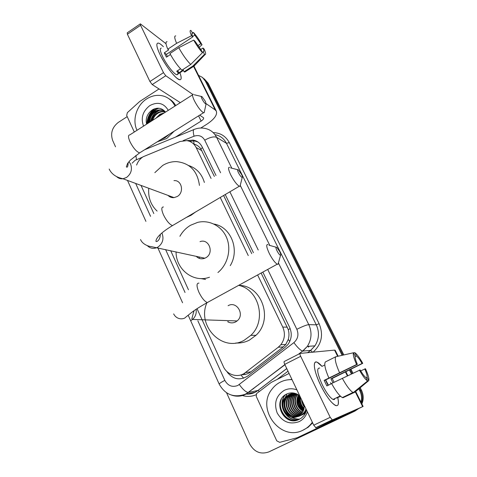 <?xml version="1.0" encoding="UTF-8"?>
<svg xmlns="http://www.w3.org/2000/svg" width="477" height="477" viewBox="0 0 477 477"><rect width="100%" height="100%" fill="white"/><g stroke="black" fill="none" stroke-linecap="round" stroke-linejoin="round"><path stroke-width="0.72" d="M211.067 178.446L196.172 147.572C194.139 143.607 190.997 141.287 186.751 140.608L180.067 141.502L143.112 156.766C140.065 158.728 137.901 161.494 136.607 165.054M258.576 384.766L258.105 384.999M214.388 176.454L200.751 148.735C198.951 146.326 196.727 144.799 194.079 144.149L193.674 140.84M241.511 374.719C245.017 374.833 248.153 373.867 250.926 371.81L283.272 346.922L285.747 344.46L288.257 339.469C289.199 336.213 289.199 332.922 288.263 329.589L261.128 273.035M251.737 253.633L223.606 195.498M197.037 308.661L223.296 366.431C226.963 375.119 238.256 378.38 245.333 372.615L278.258 347.244L280.828 344.728C284.817 339.278 285.461 333.399 282.76 327.085L257.616 274.961M248.267 255.577L220.243 197.472M141.031 185.428L153.821 213.559M170.694 250.693L188.451 289.766M146.904 123.984C147.137 118.135 149.396 113.186 153.683 109.144C149.396 113.186 147.137 118.135 146.904 123.984M198.551 75.378L202.397 77.375L205.378 81.12L342.11 355.323M115.535 146.821L112.691 140.518C110.259 133.304 112.131 127.27 118.308 122.404L127.21 116.644M356.516 409.677L353.177 411.872L268.819 451.91C260.627 454.73 254.235 452.053 249.632 443.878L226.569 392.786M358.835 388.868L359.807 390.824C361.608 394.551 362.019 398.367 361.047 402.284M349.474 370.092L351.382 373.92M202.832 77.751L206.779 82.181L342.975 355.126L206.779 82.181L202.832 77.751M353.177 411.872L357.44 409.23L354.041 411.484L269.66 451.528M360.207 387.729L361.465 390.252L360.642 390.538C362.514 394.431 362.878 398.408 361.727 402.457L361.488 403.178L361.727 402.457C362.878 398.408 362.514 394.431 360.642 390.538L359.527 388.296L360.642 390.538L359.807 390.824M350.243 369.699L352.163 373.545L350.243 369.699M148.645 122.869L149.289 119.679L148.645 122.869M152.115 113.669L156.128 109.334L152.115 113.669M157.279 108.476L157.69 108.207L157.279 108.476M216.003 175.488L202.165 146.94C200.179 143.082 197.126 140.798 193.006 140.083L187.002 140.643M226.617 371.231C232.424 379.334 239.454 380.938 247.712 376.049L285.168 347.256L287.852 344.603C291.685 339.242 292.27 333.489 289.617 327.329L262.839 272.093M253.43 252.691L225.239 194.533M189.351 141.258L194.538 140.942L197.83 141.931M154.894 108.678C150.249 112.62 147.727 117.634 147.321 123.716M358.364 408.789L354.9 411.102L268.819 451.91M204.234 78.818L208.163 83.236L343.834 354.936M351.012 369.311L352.938 373.175M361.465 390.252C363.331 394.133 363.695 398.086 362.55 402.117L361.87 403.941M354.9 411.102L270.042 451.355M160.117 54.777C157.821 49.984 156.73 46.555 156.855 44.498C157.273 42.059 159.455 42.799 163.402 46.716C161.166 44.45 159.437 43.234 158.227 43.067C155.913 43.198 156.539 47.104 160.117 54.777C165.209 64.681 170.611 72.331 176.335 77.721C181.147 81.466 182.351 79.796 179.936 72.719C181.665 77.495 181.594 79.838 179.722 79.742C176.257 79.665 165.465 66.035 160.117 54.777M134.305 132.028L126.691 115.512L127.341 112.661L139.618 101.559L159.02 88.949M200.757 128.027L206.499 124.455C214.179 119.393 217.47 114.981 216.361 111.213L215.234 109.948L206.189 103.694M166.02 43.735L140.357 23.85L140.572 25.281L127.407 34.261L127.228 32.818L140.196 23.963M163.48 72.641L165.763 75.736L152.229 84.578L149.933 81.519L163.48 72.641L140.572 25.281M192.738 94.392L165.763 75.736M149.933 81.519L127.407 34.261M152.229 84.578L180.306 102.656M199.702 115.148L203.578 117.789C203.858 118.713 203.041 119.81 201.133 121.075L175.488 137.108M167.367 56.542L166.395 54.366L192.809 36.872C191.754 34.308 191.647 33.086 192.469 33.199L191.921 33.807M192.654 36.502L194.789 35.089L200.805 43.747L197.8 45.72M170.438 54.515L166.437 57.162L165.275 54.909L164.315 52.804L168.697 49.894L167.779 49.191C165.656 44.152 165.418 41.654 167.063 41.69M177.766 72.17C178.118 73.971 177.82 74.817 176.86 74.722C174.338 74.662 166.521 64.783 162.651 56.644C160.045 51.069 159.586 48.231 161.274 48.135M180.509 68.783L176.699 71.27L178.863 72.844L183.21 70.018L184.074 71.771L192.821 66.082L204.508 54.39L203.166 51.725L202.278 52.303M185.899 71.347L184.837 72.039L184.074 71.771M181.928 70.185C177.933 66.333 173.932 60.794 169.919 53.561L178.774 47.7L193.698 40.116L194.998 41.225L201.127 50.007L202.475 52.685L190.722 64.455L181.928 70.185M194.55 64.347L193.763 66.398L192.821 66.082M190.722 64.455C186.793 60.543 182.81 54.956 178.774 47.7M198.987 47.384L202.039 44.808L200.805 43.747M194.789 35.089L193.465 32.466L192.493 32.847M193.465 32.466C196.303 35.59 199.165 39.704 202.039 44.808M200.674 49.501L202.952 48.01L204.18 49.059C205.772 52.697 206.064 54.533 205.044 54.575L204.508 54.39M202.475 52.685C199.619 49.614 196.691 45.422 193.698 40.116M202.952 48.01C204.049 50.64 204.168 51.892 203.315 51.772L203.166 51.725M192.809 36.872L191.504 35.745L176.609 43.324L167.779 49.191M176.609 43.324C174.451 38.291 174.159 35.817 175.739 35.9M191.504 35.745C189.846 31.881 189.667 30.117 190.961 30.445L192.708 33.283M166.395 54.366L164.315 52.804M178.863 72.844L177.754 70.578M169.573 134.073L165.036 137.746L159.92 140.137M137.024 130.293C131.974 120.079 136.547 105.22 146.695 98.894C152.288 95.394 158.006 94.488 163.838 96.175C168.816 97.827 172.525 101.118 174.97 106.067M174.177 131.181L166.628 138.574L157.207 141.842M164.738 111.183L163.188 110.592C160.522 109.931 157.988 110.294 155.585 111.69C151.728 114.259 149.808 117.73 149.832 122.112M164.678 111.117L162.562 110.217C159.896 109.555 157.356 109.925 154.947 111.32C150.821 114.11 148.925 117.837 149.247 122.488M165.376 111.988C162.812 111.433 160.391 111.821 158.108 113.15C155.43 114.784 153.642 117.151 152.735 120.258M165.197 111.737L165.054 111.696C162.401 111.034 159.873 111.397 157.482 112.787C154.488 114.653 152.634 117.318 151.907 120.788M163.402 113.448L160.6 114.587L157.583 117.169M164.356 112.84L159.98 114.23L155.961 118.201M165.477 112.125C162.102 108.029 157.911 107.17 152.89 109.543C147.447 113.168 145.342 118.057 146.57 124.199M143.541 126.131C140.637 118.004 142.742 111.153 149.844 105.572C157.714 101.482 163.855 103.068 168.28 110.336M168.822 98.656C171.696 100.295 174.004 102.597 175.745 105.566M158.567 110.497C154.16 112.9 151.477 116.626 150.511 121.683M158.06 108.201C151.275 111.028 147.858 116.09 147.822 123.4M159.67 110.312C155.013 112.483 152.091 116.191 150.899 121.432M158.859 108.249C151.942 110.831 148.365 115.816 148.126 123.203M202.057 99.049C203.757 102.167 205.092 103.825 206.058 104.016L205.402 101.38L201.968 96.604C201.026 96.062 201.055 96.879 202.057 99.049M204.448 111.397L204.162 112.703L203.56 112.727C200.871 111.183 197.8 107.176 194.36 100.701C192.291 96.271 191.969 94.136 193.4 94.297M168.005 195.391C169.657 197.108 171.672 197.854 174.051 197.627L177.182 196.542C184.504 192.619 181.88 179.805 173.974 180.622M172.072 197.591L172.036 196.882M157.112 211.084C150.845 205.164 148.049 197.561 148.741 188.272M154.834 172.65L162.687 165.459C167.057 162.794 171.684 161.518 176.568 161.625C189.834 163.068 197.46 170.999 199.446 185.41M195.367 212.128L191.033 215.288L186.263 217.488M188.588 165.501C196.53 168.178 201.795 173.825 204.377 182.452M170.259 197.037L170.253 196.226M238.434 172.716C240.038 175.691 241.302 177.277 242.238 177.468C242.608 177.194 242.364 176.156 241.499 174.355L238.333 169.866C237.242 169.21 237.272 170.164 238.434 172.716M240.42 184.694L240.02 186.286L239.329 186.233C236.783 184.724 233.909 180.914 230.707 174.803C228.274 169.538 227.923 167.045 229.652 167.314M196.214 256.316C198.676 258.784 201.55 259.416 204.848 258.218L205.736 257.783C214.507 253.305 209.063 238.13 200.018 241.648M199.428 258.433L199.153 256.966M209.492 277.232C193.423 283.171 175.912 269.505 176.061 251.874M179.907 236.288C182.536 231.589 186.09 227.911 190.567 225.251L197.621 222.389C209.272 219.515 221.841 226.015 226.658 237.743C231.542 249.435 227.756 264.526 217.929 272.516M205.557 279.427L200.692 278.562M213.952 224.065C230.832 226.73 240.098 249.739 230.26 265.629M197.305 257.312L197.216 256.537M276.982 250.771C278.479 253.597 279.671 255.112 280.565 255.308C281.031 255.016 280.75 253.788 279.725 251.623L276.827 247.426C275.581 246.651 275.634 247.772 276.982 250.771M278.55 262.439L278.013 264.312L277.256 264.186C274.883 262.714 272.206 259.1 269.231 253.347C266.381 247.098 265.975 244.164 268.008 244.546M227.636 321.683C230.254 323.185 232.919 323.269 235.638 321.921L237.093 320.938C245.166 314.742 236.646 300.51 228.084 305.721M228.531 322.16L228.352 321.707M238.667 285.353C259.112 289.479 266.947 320.586 250.83 335.367L244.182 340.256C222.431 352.819 196.584 325.94 206.893 302.782M238.929 285.419C261.67 285.21 273.691 319.208 255.988 335.283L249.453 340.089C245.136 342.313 240.599 343.285 235.847 342.987M320.61 385.142C315.464 374.063 313.496 366.652 314.707 362.914C315.881 361 318.308 362.15 321.993 366.366L317.145 362.21C312.322 359.879 313.884 371.494 320.61 385.142C324.05 392.118 327.556 397.669 331.127 401.801C337.281 408.05 339.511 406.702 337.811 397.746C339.141 403.906 338.366 406.482 335.486 405.48C331.187 402.999 326.226 396.22 320.61 385.142M315.929 427.768L313.741 425.186L330.209 417.333L332.374 419.957L315.929 427.768L348.627 413.303L297.243 437.731L279.671 442.34L276.749 440.831L256.256 396.393L256.543 393.62L271.288 382.375L289.08 373.443M297.243 437.731L363.116 406.446L332.374 419.957M338.151 356.218L335.17 350.225L334.562 350.112L300.158 353.409C299.741 353.624 299.914 354.59 300.689 356.301L284.757 364.374C284 362.669 283.851 361.697 284.304 361.465L300.027 353.475M330.209 417.333L300.689 356.301M313.741 425.186L284.757 364.374M333.679 399.631L333.656 399.136M328.039 385.362L325.463 380.056L357.356 364.356C355.568 360.201 354.834 357.458 355.15 356.134L353.457 352.765C352.813 354.399 353.856 358.31 356.587 364.5L324.127 380.372L326.846 385.947L331.634 383.597M355.067 356.611L356.385 355.961C357.881 357.023 359.765 359.527 362.037 363.474L330.919 378.78L332.97 382.81M325.678 379.948L328.409 385.177M330.489 382.643L331.074 383.872M335.045 398.468L334.335 399.535L333.029 399.44C329.911 397.651 326.316 392.75 322.249 384.73C317.211 373.396 316.37 367.845 319.733 368.077M356.385 355.961L354.93 352.747C357.017 354.232 359.628 357.762 362.758 363.337L332.171 378.482L334.085 382.268M340.447 396.184L336.565 398.056L340.584 396.309M344.179 397.168L354.793 392.225L368.787 380.586L367.075 377.188L366.008 377.706M342.933 397.764L342.367 397.568C339.415 395.904 335.82 391.212 331.575 383.496L360.159 369.931C362.502 373.998 364.422 376.526 365.907 377.51L367.63 380.932L353.546 392.654L342.933 397.764M353.546 392.654L352.992 392.44C350.124 390.729 346.552 385.994 342.283 378.249M354.697 352.616L353.517 352.885M360.713 370.885L365.483 368.739C368.178 374.755 369.281 378.708 368.787 380.586M353.296 392.571L367.618 380.932C365.573 379.793 362.83 376.18 359.402 370.098M362.758 363.337L362.037 363.474M364.774 368.9C366.545 372.972 367.314 375.733 367.075 377.188M321.987 366.372L324.795 364.965M328.832 377.897C325.165 369.323 324.002 364.017 325.338 361.96L335.742 356.766L353.457 352.765M339.511 372.638C335.772 364.058 334.514 358.77 335.742 356.766M357.356 364.356L356.587 364.5M325.463 380.056L324.127 380.372M332.171 378.482L330.919 378.78M337.919 397.597L337.71 397.18M312.34 422.24C309.895 425.705 306.812 428.34 303.086 430.135C280.577 442.078 255.899 408.968 271.818 389.399C274.12 386.257 276.982 383.818 280.398 382.089C284.042 380.282 287.923 379.477 292.043 379.662M312.632 422.855L308.172 427.249L302.788 430.272M291.191 393.668L289.36 394.366L284.984 398.188C278.651 406.702 287.917 420.279 297.439 416.63M295.812 393.567L288.901 394.479L284.519 398.313C278.025 407.018 287.834 420.792 297.386 416.654L303.038 411.591L304.392 405.569M301.029 415.336L302.132 414.883L306.228 411.186M292.109 393.489L286.826 397.687C280.846 405.772 288.967 418.818 298.316 416.242M301.053 415.324L306.449 410.405M291.876 393.525L290.72 394.014L286.373 397.812C280.303 406.005 288.698 419.182 298.101 416.349M301.911 414.96L305.387 413.326M293.039 393.394L288.645 397.198C282.992 404.878 290.082 417.363 299.151 415.777M301.327 415.151L305.53 413.028M292.806 393.412L288.191 397.323C282.462 405.098 289.801 417.727 298.948 415.902M293.975 393.376L290.439 396.715C285.091 404.001 291.256 415.908 299.95 415.234M301.47 415.062L301.804 414.99M293.743 393.37L289.992 396.84C284.572 404.216 290.958 416.272 299.753 415.378M294.929 393.436L292.204 396.244C287.148 403.143 292.473 414.453 300.707 414.608M294.691 393.412L291.763 396.357C286.635 403.357 292.162 414.817 300.522 414.775M295.877 393.591L293.939 395.773C289.169 402.29 293.719 412.987 301.422 413.899M295.651 393.537L293.51 395.892C288.668 402.505 293.409 413.356 301.243 414.084M296.748 393.942L295.657 395.314C291.167 401.449 294.995 411.508 302.09 413.088M296.527 393.847L295.227 395.427C290.672 401.658 294.673 411.878 301.929 413.303M297.666 394.407L297.344 394.855C293.14 400.602 296.277 409.987 302.71 412.17M297.433 394.282L296.927 394.968C292.651 400.811 295.955 410.375 302.561 412.414M298.638 395.004C295.746 401.735 297.29 407.108 303.277 411.114M298.387 394.843C295.239 401.813 296.825 407.334 303.139 411.395M299.663 395.785C297.761 401.455 299.133 406.154 303.771 409.886M299.401 395.57C297.26 401.521 298.68 406.404 303.652 410.214M300.599 397.609C299.932 401.759 301.124 405.355 304.165 408.384M300.337 397.067C299.377 401.634 300.623 405.545 304.082 408.795M302.102 400.763L304.392 406.368M301.613 399.738C301.708 402.439 302.627 404.848 304.362 406.953M299.771 395.868C295.853 392.78 291.674 392.088 287.226 393.793C271.246 400.37 283.845 427.046 298.739 419.575L301.303 418.12L303.885 415.676L305.238 413.625L306.532 410.059M307.355 411.788C305.912 416.32 303.151 419.611 299.085 421.656C289.777 424.87 282.479 421.972 277.185 412.975C273.72 403.154 276.088 395.606 284.292 390.329C288.358 388.397 292.562 388.254 296.915 389.888M305.954 408.855C304.612 412.879 302.042 415.425 298.238 416.487L297.386 416.654M286.868 379.966L291.918 379.4M299.717 395.827C298.709 401.038 300.075 405.671 303.819 409.731M305.489 411.138L305.793 411.353M298.203 395.821C296.95 401.646 298.524 406.678 302.919 410.93M304.439 412.074L305.012 412.426M305.208 412.545L305.644 412.778M286.558 394.831L284.811 398.229M284.644 398.718C282.837 405.611 284.626 411.442 290.01 416.212M290.958 416.892C293.582 418.597 296.455 419.361 299.58 419.182M284.733 395.302C277.334 405.146 286.236 421.489 298.161 419.808M280.786 400.227C277.811 409.481 285.401 420.869 294.989 420.541M299.86 396.059C298.972 401.085 300.313 405.575 303.885 409.528M298.614 395.051C297.004 401.217 298.572 406.541 303.318 411.025M304.564 411.955L305.119 412.301M305.322 412.42L305.703 412.635M286.784 394.771L285.49 397.067M285.091 398.033C282.909 405.426 284.793 411.585 290.737 416.51M291.548 417.041C294.065 418.579 296.789 419.265 299.723 419.104M284.96 395.242C277.572 405.074 286.462 421.4 298.375 419.724M281.388 399.04C277.441 408.622 285.49 421.173 295.692 420.452M243.622 378.231L240.891 374.928M202.552 147.739L200.751 148.735M290.177 328.635L288.263 329.589M289.819 341.365L288.257 339.469M228.322 372.698L227.791 373.008M201.914 150.684L196.172 147.572M287.321 327.15L282.76 327.085M283.272 346.922L278.258 347.244M250.926 371.81L245.333 372.615M142.504 157.166L135.069 160.338L132.123 163.188M197.854 320.788L224.834 380.384C227.952 385.869 232.293 387.562 237.85 385.464L293.88 342.635C297.952 338.98 298.942 334.538 296.849 329.309L267.686 269.433M284.936 364.756L245.685 394.288C241.159 396.47 236.503 396.769 231.721 395.189M246.698 394.068L255.106 392.225L257.908 390.472L248.249 392.511C245.762 392.064 242.781 389.405 239.305 384.545M213.189 132.624C220.41 132.809 225.776 136.142 229.294 142.617L319.125 323.722C323.68 334.794 321.659 344.281 313.073 352.169M288.007 371.201L277.197 379.406M256.036 394.771C251.433 396.715 246.734 396.924 241.952 395.397M205.378 81.12L208.163 83.236M220.595 172.74L204.734 140.178C202.284 136.011 198.718 134.687 194.044 136.207C192.881 131.604 193.102 129.285 194.694 129.243C198.283 127.908 201.908 127.675 205.557 128.534C210.494 129.714 214.173 132.636 216.588 137.304L226.468 143.321C224.112 138.783 220.529 135.939 215.717 134.782M278.58 263.274L308.78 324.628C312.161 332.195 311.678 339.439 307.343 346.368L302.895 351.072L310.605 350.398L314.921 345.855C319.119 339.159 319.572 332.153 316.287 324.837L226.468 143.321L229.294 142.617M298.292 354.357L302.621 351.054L299.162 353.916M259.339 391.402L257.908 390.472L286.743 368.548M307.587 352.694L310.605 350.398L312.602 352.217M296.849 329.309C302.585 326.429 306.562 324.873 308.78 324.628L316.287 324.837L319.125 323.722M204.734 140.178C209.958 137.239 213.905 136.279 216.588 137.304L231.786 168.184M240.414 185.72L269.803 245.434M194.044 136.207L183.108 140.649M135.665 183.442L150.565 216.349M165.608 249.572L185.034 292.484M193.465 311.099L193.859 311.97M258.23 250.008L229.878 191.802M307.659 352.688L310.67 350.404L314.921 345.855L307.343 346.368L302.621 351.054C300.432 350.333 297.517 347.53 293.88 342.635M219.199 384.116L219.187 384.092C219.247 383.544 221.131 382.31 224.834 380.384M136.464 159.622L135.897 155.424M308.22 347.077L309.227 346.242M245.214 374.415L244.254 373.372M215.234 109.948L193.584 66.375L184.837 72.039M201.133 121.075L198.575 115.857M148.419 123.018C149.045 117.861 151.257 113.508 155.055 109.96M156.396 108.851L157.291 108.225M192.535 94.851L129.827 134.884C128.033 134.985 128.075 137.239 129.947 141.639C133.22 147.989 136.434 151.74 139.6 152.902L140.84 152.121M116.525 176.532C118.32 178.291 120.478 179.036 122.994 178.762L126.483 177.492C131.074 173.986 132.457 169.532 130.632 164.142L128.945 161.673M163.432 206.982C161.274 207.006 161.286 209.63 163.474 214.853C166.497 220.851 169.508 224.428 172.495 225.597L174.022 224.697M147.357 245.673C150.076 248.356 153.242 249.012 156.855 247.641L157.845 247.14C162.621 243.669 164.04 239.108 162.108 233.45L161.888 232.985M198.939 283.123C196.399 283.07 196.399 286.134 198.951 292.329C201.741 297.976 204.526 301.381 207.31 302.555L209.117 301.565M190.919 320.58L192.565 319.447C195.475 316.752 196.667 313.353 196.13 309.257M362.651 406.637L355.287 391.814M347.351 375.84L345.479 372.078M337.656 356.331L334.562 350.112M285.747 344.46L280.828 344.728M188.177 315.208L219.187 384.092C225.096 394.646 233.736 398.045 245.106 394.288L248.249 392.511L284.858 364.595M361.232 402.66L362.55 402.117M246.537 394.103C250.777 394.264 254.593 393.048 257.985 390.466L286.76 368.584M193.74 129.631L144.573 149.778M127.496 180.425L145.926 221.37M157.857 247.861L182.572 302.764M308.375 347.083L309.346 346.23M253.704 388.57L252.87 388.988M194.538 140.942L193.006 140.083M216.361 111.213L194.067 66.357M192.469 33.199L191.945 33.545M183.424 70.447L176.86 74.722M205.044 54.575L193.763 66.398M162.562 110.217L163.188 110.592M206.058 104.016L204.162 112.703M128.164 162.639C128.039 166.443 127.437 167.85 126.351 166.867L127.55 163.498L130.304 160.194L139.6 152.902L203.56 112.727M174.051 197.627L122.994 178.762C120.717 178.207 112.781 176.693 109.179 169.055M201.354 96.455L194.27 94.762M242.238 177.468L240.02 186.286M160.278 234.422C160.355 240.533 155.949 242.572 155.919 241.094C156.528 237.081 162.055 231.911 172.495 225.597L239.329 186.233M204.848 258.218L150.869 246.526C149.051 246.531 142.438 244.439 140.554 239.532M237.612 169.681L230.606 167.886M280.565 255.308L278.013 264.312M173.664 313.908C176.997 320.413 184.205 319.232 185.571 317.318L191.843 312.292C195.618 309.454 200.775 306.21 207.31 302.555L277.256 264.186M250.83 335.367L255.988 335.283M237.093 320.938L192.565 319.447L191.837 318.809L193.996 310.724M276.01 247.193L269.016 245.214M363.116 406.446L355.681 391.492M347.793 375.626L345.926 371.863M315.655 427.75L332.111 419.933M340.214 395.97L333.029 399.44M352.992 392.44L342.367 397.568M284.519 398.313L284.984 398.188M286.373 397.812L286.826 397.687M288.191 397.323L288.645 397.198M289.992 396.84L290.439 396.715M291.763 396.357L292.204 396.244M293.51 395.892L293.939 395.773M295.227 395.427L295.657 395.314M296.927 394.968L297.344 394.855"/></g></svg>
